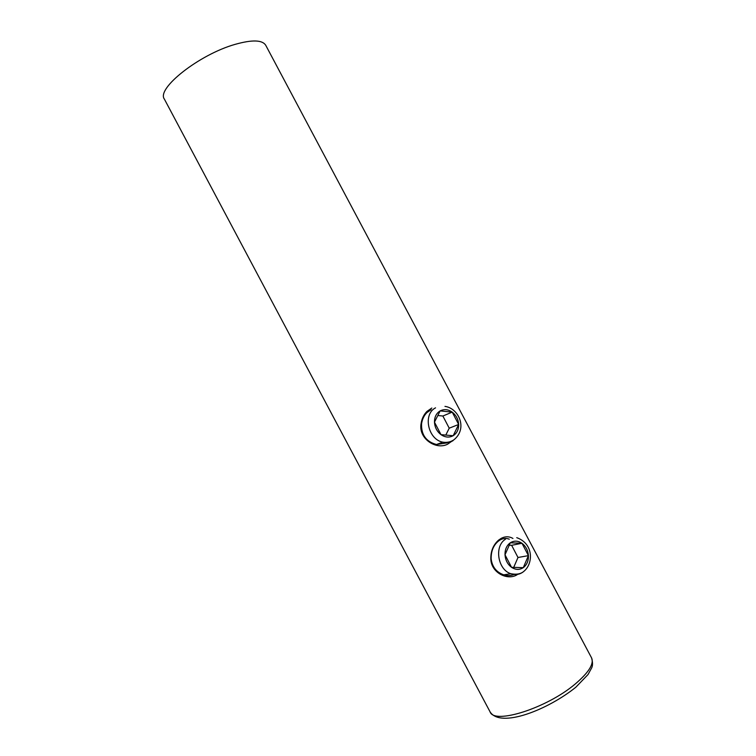 <?xml version="1.0" encoding="UTF-8"?>
<svg xmlns="http://www.w3.org/2000/svg" width="756" height="756" viewBox="0 0 756 756"><rect width="100%" height="100%" fill="white"/><g stroke="black" fill="none" stroke-linecap="round" stroke-linejoin="round"><path stroke-width="1.13" d="M458.656 424.466C458.297 419.325 456.151 415.214 452.211 412.124C448.128 409.308 444.103 408.901 440.153 410.905L440.058 410.952C436.316 413.305 434.454 417.038 434.464 422.15C434.804 427.367 436.977 431.525 440.984 434.643C445.142 437.44 449.177 437.809 453.109 435.73L440.984 434.643L434.464 422.15L440.153 410.905L452.211 412.124L458.656 424.466L453.203 435.683C456.898 433.273 458.712 429.531 458.656 424.466L449.225 428.189L442.874 416.017L437.818 415.516M445.804 435.078L449.225 428.189M452.211 412.124L442.874 416.017M451.502 441.466L447.58 444.207C435.995 450.283 418.21 438.499 421.092 423.587C421.829 418.701 423.785 414.647 426.96 411.406L431.818 408.042M431.137 409.676L426.875 412.615C424.003 415.545 422.226 419.287 421.555 423.851C421.177 434.842 426.167 441.731 436.533 444.519L447.183 442.865M517.113 574.758L517.028 574.806C507.285 580.825 491.287 572.632 490.824 559.194C490.653 551.171 493.271 544.793 498.667 540.067L501.341 538.272C505.358 536.259 509.232 536.316 512.946 538.452M509.289 539.198C506.425 538.045 503.496 538.215 500.51 539.727L499.14 540.559C493.696 544.651 491.031 550.737 491.145 558.835C492.175 566.896 496.371 572.226 503.742 574.834C507.427 575.921 510.886 575.798 514.127 574.465M513.711 567.369L517.992 557.493L511.632 545.303L509.232 545.208M521.971 543.28C517.973 540.635 514.08 540.474 510.291 542.799L510.205 542.855C506.633 545.52 504.904 549.508 505.008 554.8C505.433 560.177 507.607 564.345 511.538 567.312C515.601 569.939 519.514 570.062 523.275 567.662L523.36 567.595C526.885 564.864 528.567 560.876 528.425 555.641C527.981 550.349 525.836 546.229 521.971 543.28L528.425 555.641L523.275 567.662L511.538 567.312L505.008 554.8L510.291 542.799L521.971 543.28L511.632 545.303M528.425 555.641L517.992 557.493M453.014 440.691C449.896 442.506 446.484 442.997 442.77 442.156C427.924 439.444 422.689 414.165 435.541 407.843M575.212 684.01C588.763 672.49 594.225 663.787 591.57 657.89C592.78 662.256 592.827 665.554 591.721 667.794L588.036 674.532L575.845 687.213C548.308 709.478 500.699 728.642 490.096 711.897C494.188 724.739 546.72 708.221 575.212 684.01M490.096 711.897L164.392 99.14C156.105 88.679 199.149 54.508 235.05 44.387C252.135 39.558 262.36 39.87 265.743 45.294L591.57 657.89M522.916 572.131C519.249 574.654 515.233 575.184 510.876 573.719C497.694 569.731 494.055 546.125 505.433 539.264M444.963 406.388C458.372 408.07 468.181 428.321 453.846 439.86C450.529 442.033 446.843 442.799 442.77 442.156L436.533 444.509M501.341 538.272L500.51 539.727M516.754 537.667C533.812 543.762 533.311 563.551 524.002 571.224C520.912 573.984 516.537 574.815 510.876 573.719L503.742 574.834M426.96 411.406L426.875 412.615"/></g></svg>

